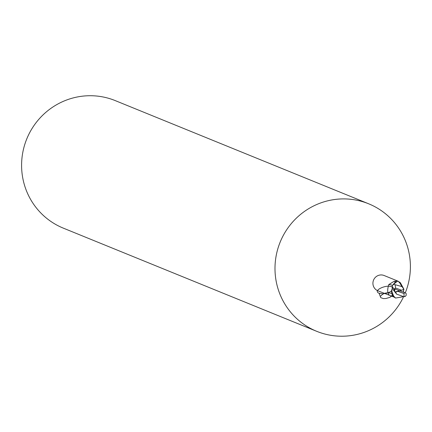 <?xml version="1.0" encoding="UTF-8"?>
<svg xmlns="http://www.w3.org/2000/svg" width="432" height="432" viewBox="0 0 432 432"><rect width="100%" height="100%" fill="white"/><g stroke="black" fill="none" stroke-linecap="round" stroke-linejoin="round"><path stroke-width="0.65" d="M405.297 292.842A68.85 67.511 112.2 0 0 368.658 203.796A68.85 67.511 112.2 0 0 366.131 202.829A68.85 67.511 112.2 0 0 279.661 243.383A68.85 67.511 112.2 0 0 316.732 331.328A68.85 67.511 112.2 0 0 319.264 332.294A68.85 67.511 112.2 0 0 403.261 297.41M384.453 275.654A8.262 8.1 112.2 0 0 373.48 280.276A8.262 8.1 112.2 0 0 377.924 290.828L394.232 297.162M368.658 203.796L115.263 100.618A68.85 67.511 112.2 0 0 112.73 99.646A68.85 67.511 112.2 0 0 26.26 140.206A68.85 67.511 112.2 0 0 63.331 228.145L316.732 331.328M400.367 283.333L398.18 281.248L400.891 284.218A7.382 7.241 112.2 0 0 400.81 284.067M392.326 288.63L392.683 287.609L392.326 288.63L396.614 294.133L404.006 296.757L405.383 296.363L395.55 298.053L392.423 294.851A7.382 7.241 112.2 0 1 392.58 287.75C389.335 283.041 371.623 290.277 379.096 293.258L380.738 297.643L383.346 298.582L385.911 298.512L389.772 297.383L391.613 296.168L392.423 294.851M391.721 291.222L393.984 296.941L395.14 297.821L393.984 296.941L391.721 291.222M389.081 294.748C387.358 293.107 387.25 289.726 388.751 284.602L394.168 281.264L395.442 281.248M395.798 281.086L397.521 280.989M398.137 281.221L400.378 282.749L403.78 288.965M399.983 282.809A8.888 1.912 161.5 0 0 400.378 282.749M403.774 289.408L403.439 291.303M401.539 286.006A7.382 7.241 112.2 0 0 400.891 284.218L401.96 286.605L395.204 284.71L393.136 284.607L397.764 281.016L399.341 282.134L401.458 285.806L401.004 284.472M392.456 294.91A8.888 3.937 -12.1 0 0 392.116 294.851M393.244 296.147A9.331 4.136 -12.1 0 0 390.577 295.898M392.256 285.271A9.364 4.147 -12.1 0 0 388.751 284.602M401.539 286.205L401.436 285.746M392.083 285.941L393.228 288.128L395.015 289.1L399.784 290.806L401.571 290.207L395.539 288.036L395.204 284.71M397.764 281.016A8.602 8.435 112.2 0 0 396.085 280.984L392.083 285.946A8.608 8.44 112.2 0 1 393.136 284.607M394.859 289.04L394.686 290.979L393.773 288.506M395.426 292.108L396.743 294.246M394.686 290.979L394.848 291.94L395.447 292.189L397.991 291.406L404.023 293.582L404.006 296.757M402.592 287.334L401.96 286.605M403.607 292.178L403.461 289.516M403.958 289.435L402.451 287.215M405.292 296.384A8.608 8.44 112.2 0 0 406.237 295.159L406.118 293.398L404.546 292.518L399.784 290.806L397.991 291.406M406.237 295.159L405.383 296.363M403.931 289.348L401.571 290.207M399.784 290.806L394.848 291.94M391.657 292.351L392.056 290.455L389.945 292L385.906 293.431L382.644 293.814L379.096 293.258M391.905 293.555C386.996 292.032 383.141 293.009 380.327 296.492M394.897 281.578A12.933 5.729 -12.1 0 0 394.168 281.264M395.539 288.036A5.162 5.065 112.2 0 0 395.015 289.1M404.023 293.582A5.162 5.065 112.2 0 0 404.552 292.513M397.591 280.994L384.156 275.524"/></g></svg>
